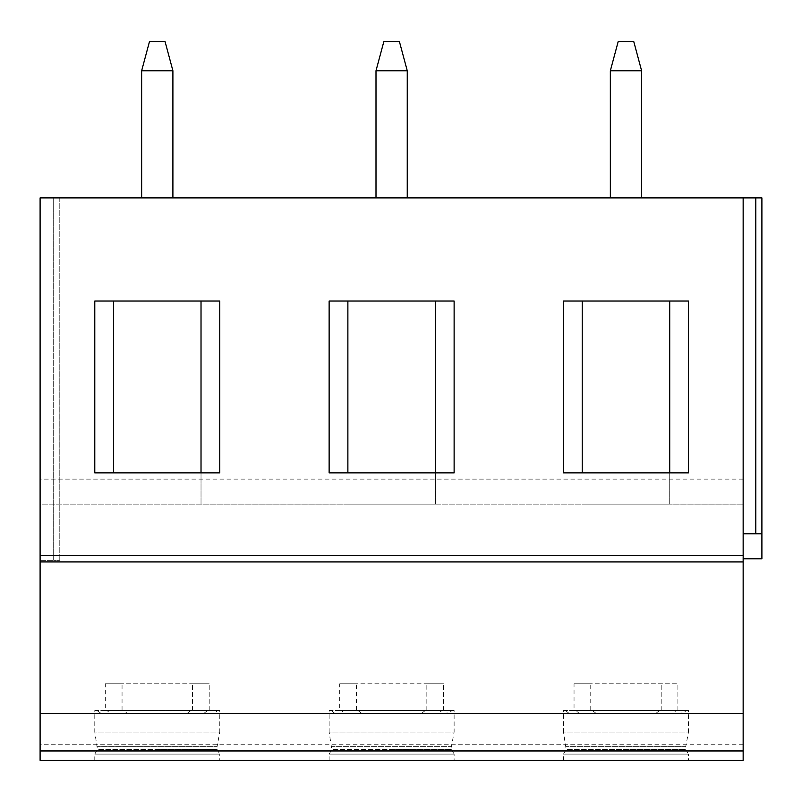 <?xml version="1.0" encoding="UTF-8"?>
<svg xmlns="http://www.w3.org/2000/svg" width="802" height="802" viewBox="0 0 802 802"><rect width="100%" height="100%" fill="white"/><g stroke="black" fill="none" stroke-linecap="round" stroke-linejoin="round"><path stroke-width="0.6" stroke-dasharray="4.01 3.01" d="M743.153 479.115L40.1 479.115L40.1 504.117L743.153 504.117L743.153 197.893L743.153 558.793L761.9 558.793L761.9 533.801L743.153 533.801L743.153 558.793M40.1 479.115L40.1 197.893L40.1 560.357L53.694 560.357L40.1 560.357L40.1 197.893L743.153 197.893L743.153 533.801L761.9 533.801L743.153 533.801M40.1 744.717L40.1 760.336L743.153 760.336L743.153 504.117L40.1 504.117L40.1 744.717L743.153 744.717M329.131 710.512L391.627 710.512L356.399 710.512L356.399 683.785L339.687 683.785L339.687 710.512L329.131 710.512L329.131 732.036L391.627 732.036L329.131 732.036L331.787 749.489L391.627 749.489L331.787 749.489L329.131 754.091L329.131 760.336L454.122 760.336L454.122 754.091L329.131 754.091L454.122 754.091L451.466 749.489L391.627 749.489L451.466 749.489L451.466 746.361L331.787 746.361L451.466 746.361L454.122 732.036L391.627 732.036L454.122 732.036L454.122 710.512L441.982 710.512L451.937 710.512L449.15 712.938L437.541 713.469M94.786 710.512L157.272 710.512L122.054 710.512L122.054 683.785L105.333 683.785L105.333 710.512L94.786 710.512L94.786 732.036L157.272 732.036L94.786 732.036L97.433 749.489L157.272 749.489L97.433 749.489L94.786 754.091L94.786 760.336L219.768 760.336L219.768 754.091L94.786 754.091L219.768 754.091L217.111 749.489L157.272 749.489L217.111 749.489L217.111 746.361L97.433 746.361L217.111 746.361L219.768 732.036L157.272 732.036L219.768 732.036L219.768 710.512L207.628 710.512L217.583 710.512L214.796 712.938L212.269 713.469L127.488 713.469L123.638 710.512L217.583 710.512M563.485 710.512L625.981 710.512L590.753 710.512L590.753 683.785L574.042 683.785L574.042 710.512L563.485 710.512L563.485 732.036L625.981 732.036L563.485 732.036L566.142 749.489L625.981 749.489L566.142 749.489L563.485 754.091L563.485 760.336L688.467 760.336L688.467 754.091L563.485 754.091L688.467 754.091L685.81 749.489L625.981 749.489L685.81 749.489L685.81 746.361L566.142 746.361L685.81 746.361L688.467 732.036L625.981 732.036L688.467 732.036L688.467 710.512L676.337 710.512L686.281 710.512L683.494 712.938L671.896 713.469M590.753 710.512L686.281 710.512M574.042 710.512L688.467 710.512M592.337 710.512L596.197 713.469L672.477 713.469L676.337 710.512M677.911 710.512L677.911 683.785L590.753 683.785M672.477 713.469L596.197 713.469M565.671 710.512C567.766 712.737 569.53 713.72 570.984 713.469L579.475 713.469L575.625 710.512M659.615 710.512L655.765 713.469L570.984 713.469M579.475 713.469L655.765 713.469M574.042 683.785L677.911 683.785M661.199 710.512L661.199 683.785M356.399 710.512L451.937 710.512M339.687 710.512L454.122 710.512M443.566 710.512L443.566 683.785L356.399 683.785M357.983 710.512L361.842 713.469L438.123 713.469L441.982 710.512M426.844 710.512L426.844 683.785L443.566 683.785M425.271 710.512L421.411 713.469L345.131 713.469L341.271 710.512M339.687 683.785L426.844 683.785M438.123 713.469L361.842 713.469M345.131 713.469L421.411 713.469M123.638 710.512L122.054 710.512M105.333 710.512L219.768 710.512M209.212 710.512L209.212 683.785L122.054 683.785M207.628 710.512L203.778 713.469L127.488 713.469M192.5 710.512L192.5 683.785L209.212 683.785M190.916 710.512L187.056 713.469L110.776 713.469L106.917 710.512M105.333 683.785L192.5 683.785M203.778 713.469L210.485 713.469M110.776 713.469L187.056 713.469M53.694 197.893L40.1 197.893L59.789 197.893L53.694 197.893L53.694 560.357L59.789 560.357L53.694 560.357L53.694 197.893M761.9 533.801L761.9 197.893L743.153 197.893M641.6 197.893L610.352 197.893L641.6 197.893L641.61 70.766L610.342 70.766L618.162 41.664L633.791 41.664L641.61 70.766M407.246 197.893L375.998 197.893L407.246 197.893L407.256 70.766L375.998 70.766L383.817 41.664L399.436 41.664L407.256 70.766M172.901 197.893L141.653 197.893L172.901 197.893L172.901 70.766L141.643 70.766L149.463 41.664L165.092 41.664L172.901 70.766M59.789 197.893L59.789 560.357L59.789 197.893M610.342 70.766L610.352 197.893M375.998 70.766L375.998 197.893M141.643 70.766L141.653 197.893M688.467 301.011L563.485 301.011M688.467 472.869L563.485 472.869M582.232 301.011L582.232 472.869M669.72 301.011L669.72 504.117L582.232 504.117M669.72 504.117L669.72 472.869M454.122 301.011L329.131 301.011M454.122 472.869L329.131 472.869M347.878 301.011L347.878 472.869M435.376 301.011L435.376 504.117L347.878 504.117M435.376 504.117L435.376 472.869M219.768 301.011L94.786 301.011M219.768 472.869L94.786 472.869M113.533 301.011L113.533 472.869M201.021 301.011L201.021 504.117L113.533 504.117M201.021 504.117L201.021 472.869M755.805 197.893L755.805 533.801M331.316 710.512L334.103 712.938L336.629 713.469L391.627 713.469M96.972 710.512C104.059 715.865 102.185 712.537 102.285 713.469"/><path stroke-width="1.2" d="M40.1 555.676L743.153 555.676L743.153 197.893L40.1 197.893L40.1 760.336L743.153 760.336L743.153 750.963L40.1 750.963M454.122 760.336L329.131 760.336M219.768 760.336L94.786 760.336M688.467 760.336L563.485 760.336M40.1 713.469L743.153 713.469L743.153 750.963M40.1 561.931L743.153 561.931L743.153 713.469M743.153 555.676L743.153 561.931M688.467 301.011L563.485 301.011L563.485 472.869L688.467 472.869L688.467 301.011M454.122 301.011L329.131 301.011L329.131 472.869L454.122 472.869L454.122 301.011M219.768 301.011L94.786 301.011L94.786 472.869L219.768 472.869L219.768 301.011M743.153 197.893L761.9 197.893L761.9 558.793L743.153 558.793M743.153 533.801L761.9 533.801M641.6 197.893L641.61 70.766L633.791 41.664L618.162 41.664L610.342 70.766L641.61 70.766M610.352 197.893L610.342 70.766M407.246 197.893L407.256 70.766L399.436 41.664L383.817 41.664L375.998 70.766L407.256 70.766M375.998 197.893L375.998 70.766M172.901 197.893L172.901 70.766L165.092 41.664L149.463 41.664L141.643 70.766L172.901 70.766M141.653 197.893L141.643 70.766M669.72 301.011L669.72 472.869M582.232 301.011L582.232 472.869M435.376 301.011L435.376 472.869M347.878 301.011L347.878 472.869M201.021 301.011L201.021 472.869M113.533 301.011L113.533 472.869M755.805 197.893L755.805 533.801"/></g></svg>
